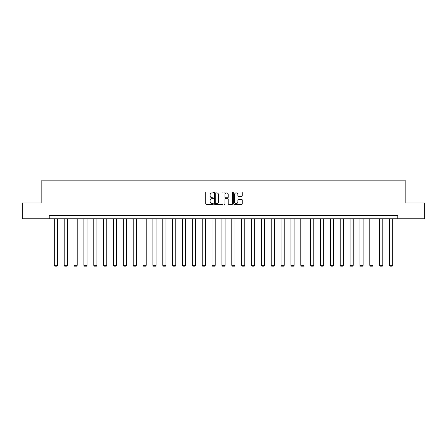 <?xml version="1.0" encoding="UTF-8"?>
<svg xmlns="http://www.w3.org/2000/svg" width="447" height="447" viewBox="0 0 447 447"><rect width="100%" height="100%" fill="white"/><g stroke="black" fill="none" stroke-linecap="round" stroke-linejoin="round"><path stroke-width="0.67" d="M213.387 192.445A0.436 0.436 0 0 0 212.956 192.014L206.363 192.014A0.62 0.62 0 0 0 205.743 192.635L205.743 203.798A0.62 0.62 0 0 0 206.363 204.419L212.956 204.419A0.436 0.436 0 0 0 213.387 203.983A0.436 0.436 0 0 0 212.956 203.553L212.101 203.553A1.984 1.984 0 0 1 210.118 201.563L210.118 200.636A1.984 1.984 0 0 1 212.101 198.652L212.956 198.652A0.436 0.436 0 0 0 213.387 198.217A0.436 0.436 0 0 0 212.956 197.781L212.101 197.781A1.984 1.984 0 0 1 210.118 195.797L210.118 194.864A1.984 1.984 0 0 1 212.101 192.88L212.956 192.88A0.436 0.436 0 0 0 213.387 192.445M241.626 196.384A0.62 0.62 0 0 0 242.246 195.764L242.246 192.635A0.62 0.62 0 0 0 241.626 192.014L234.306 192.014A0.62 0.62 0 0 0 233.686 192.635L233.686 203.798A0.62 0.62 0 0 0 234.306 204.419L241.626 204.419A0.62 0.62 0 0 0 242.246 203.798L242.246 200.016A0.62 0.62 0 0 0 241.626 199.396L238.497 199.396A0.62 0.62 0 0 0 237.877 200.016L237.877 201.893A1.659 1.659 0 0 1 236.217 203.553A1.659 1.659 0 0 1 234.558 201.893L234.558 194.54A1.659 1.659 0 0 1 236.217 192.88A1.659 1.659 0 0 1 237.877 194.54L237.877 195.764A0.62 0.62 0 0 0 238.497 196.384L241.626 196.384M49.209 218.756L22.35 218.756L22.35 202.955L41.18 202.955L41.18 180.839L405.82 180.839L405.82 202.955L424.65 202.955L424.65 218.756L397.791 218.756L397.791 215.594L49.209 215.594L49.209 218.756L397.791 218.756M222.958 192.635A0.62 0.62 0 0 0 222.338 192.014L215.018 192.014A0.62 0.62 0 0 0 214.398 192.635L214.398 203.798A0.62 0.62 0 0 0 215.018 204.419L222.338 204.419A0.62 0.62 0 0 0 222.958 203.798L222.958 192.635M224.662 192.014L231.982 192.014A0.62 0.62 0 0 1 232.602 192.635L232.602 203.798A0.62 0.62 0 0 1 231.982 204.419L228.853 204.419A0.62 0.62 0 0 1 228.227 203.798L228.227 199.273A0.62 0.62 0 0 0 227.607 198.652L225.534 198.652A0.62 0.62 0 0 0 224.914 199.273L224.914 203.983A0.436 0.436 0 0 1 224.478 204.419A0.436 0.436 0 0 1 224.042 203.983L224.042 192.635A0.62 0.62 0 0 1 224.662 192.014M215.7 192.88A0.436 0.436 0 0 0 215.264 193.316L215.264 203.117A0.436 0.436 0 0 0 215.7 203.553L216.599 203.553A1.984 1.984 0 0 0 218.583 201.563L218.583 194.864A1.984 1.984 0 0 0 216.599 192.88L215.7 192.88M228.227 194.574A1.659 1.659 0 0 0 226.573 192.914A1.659 1.659 0 0 0 224.914 194.574L224.914 197.161A0.62 0.62 0 0 0 225.534 197.781L227.607 197.781A0.62 0.62 0 0 0 228.227 197.161L228.227 194.574M57.484 218.756L57.484 265.339L54.327 265.339L54.327 218.756M57.484 265.339L57.015 266.161L54.802 266.161L54.327 265.339M67.346 218.756L67.346 265.339L64.184 265.339L64.184 218.756M67.346 265.339L66.871 266.161L64.659 266.161L64.184 265.339M77.202 218.756L77.202 265.339L74.046 265.339L74.046 218.756M77.202 265.339L76.728 266.161L74.515 266.161L74.046 265.339M87.064 218.756L87.064 265.339L83.902 265.339L83.902 218.756M87.064 265.339L86.589 266.161L84.377 266.161L83.902 265.339M96.921 218.756L96.921 265.339L93.758 265.339L93.758 218.756M96.921 265.339L96.446 266.161L94.233 266.161L93.758 265.339M106.777 218.756L106.777 265.339L103.62 265.339L103.62 218.756M106.777 265.339L106.302 266.161L104.095 266.161L103.62 265.339M116.639 218.756L116.639 265.339L113.477 265.339L113.477 218.756M116.639 265.339L116.164 266.161L113.951 266.161L113.477 265.339M126.495 218.756L126.495 265.339L123.338 265.339L123.338 218.756M126.495 265.339L126.02 266.161L123.808 266.161L123.338 265.339M136.352 218.756L136.352 265.339L133.195 265.339L133.195 218.756M136.352 265.339L135.882 266.161L133.67 266.161L133.195 265.339M146.214 218.756L146.214 265.339L143.051 265.339L143.051 218.756M146.214 265.339L145.739 266.161L143.526 266.161L143.051 265.339M156.07 218.756L156.07 265.339L152.913 265.339L152.913 218.756M156.07 265.339L155.595 266.161L153.382 266.161L152.913 265.339M165.932 218.756L165.932 265.339L162.769 265.339L162.769 218.756M165.932 265.339L165.457 266.161L163.244 266.161L162.769 265.339M175.788 218.756L175.788 265.339L172.626 265.339L172.626 218.756M175.788 265.339L175.313 266.161L173.101 266.161L172.626 265.339M185.645 218.756L185.645 265.339L182.488 265.339L182.488 218.756M185.645 265.339L185.17 266.161L182.963 266.161L182.488 265.339M195.507 218.756L195.507 265.339L192.344 265.339L192.344 218.756M195.507 265.339L195.032 266.161L192.819 266.161L192.344 265.339M205.363 218.756L205.363 265.339L202.206 265.339L202.206 218.756M205.363 265.339L204.888 266.161L202.675 266.161L202.206 265.339M215.219 218.756L215.219 265.339L212.062 265.339L212.062 218.756M215.219 265.339L214.75 266.161L212.537 266.161L212.062 265.339M225.081 218.756L225.081 265.339L221.919 265.339L221.919 218.756M225.081 265.339L224.606 266.161L222.394 266.161L221.919 265.339M234.938 218.756L234.938 265.339L231.781 265.339L231.781 218.756M234.938 265.339L234.463 266.161L232.25 266.161L231.781 265.339M244.794 218.756L244.794 265.339L241.637 265.339L241.637 218.756M244.794 265.339L244.325 266.161L242.112 266.161L241.637 265.339M254.656 218.756L254.656 265.339L251.493 265.339L251.493 218.756M254.656 265.339L254.181 266.161L251.968 266.161L251.493 265.339M264.512 218.756L264.512 265.339L261.355 265.339L261.355 218.756M264.512 265.339L264.037 266.161L261.83 266.161L261.355 265.339M274.374 218.756L274.374 265.339L271.212 265.339L271.212 218.756M274.374 265.339L273.899 266.161L271.687 266.161L271.212 265.339M284.231 218.756L284.231 265.339L281.068 265.339L281.068 218.756M284.231 265.339L283.756 266.161L281.543 266.161L281.068 265.339M294.087 218.756L294.087 265.339L290.93 265.339L290.93 218.756M294.087 265.339L293.618 266.161L291.405 266.161L290.93 265.339M303.949 218.756L303.949 265.339L300.786 265.339L300.786 218.756M303.949 265.339L303.474 266.161L301.261 266.161L300.786 265.339M313.805 218.756L313.805 265.339L310.648 265.339L310.648 218.756M313.805 265.339L313.33 266.161L311.118 266.161L310.648 265.339M323.662 218.756L323.662 265.339L320.505 265.339L320.505 218.756M323.662 265.339L323.192 266.161L320.98 266.161L320.505 265.339M333.523 218.756L333.523 265.339L330.361 265.339L330.361 218.756M333.523 265.339L333.049 266.161L330.836 266.161L330.361 265.339M343.38 218.756L343.38 265.339L340.223 265.339L340.223 218.756M343.38 265.339L342.905 266.161L340.698 266.161L340.223 265.339M353.242 218.756L353.242 265.339L350.079 265.339L350.079 218.756M353.242 265.339L352.767 266.161L350.554 266.161L350.079 265.339M363.098 218.756L363.098 265.339L359.936 265.339L359.936 218.756M363.098 265.339L362.623 266.161L360.411 266.161L359.936 265.339M372.954 218.756L372.954 265.339L369.798 265.339L369.798 218.756M372.954 265.339L372.485 266.161L370.272 266.161L369.798 265.339M382.816 218.756L382.816 265.339L379.654 265.339L379.654 218.756M382.816 265.339L382.341 266.161L380.129 266.161L379.654 265.339M392.673 218.756L392.673 265.339L389.516 265.339L389.516 218.756M392.673 265.339L392.198 266.161L389.985 266.161L389.516 265.339"/></g></svg>
